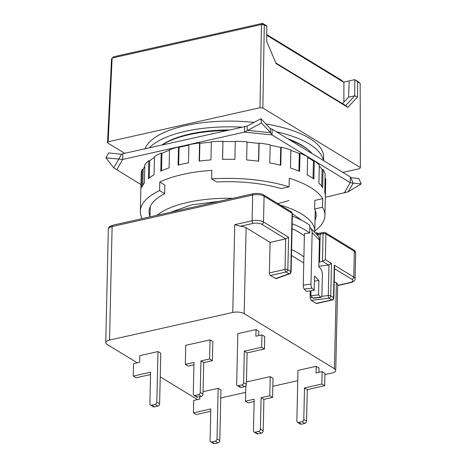<?xml version="1.0" encoding="UTF-8"?>
<svg xmlns="http://www.w3.org/2000/svg" width="467" height="467" viewBox="0 0 467 467"><rect width="100%" height="100%" fill="white"/><g stroke="black" fill="none" stroke-linecap="round" stroke-linejoin="round"><path stroke-width="0.7" d="M323.345 160.461A89.74 34.05 -178.7 0 0 276.353 131.764M241.322 127.135A89.74 34.05 -178.7 0 0 185.341 131.326A89.74 34.05 -178.7 0 0 149.393 147.759M145.109 148.722A89.74 34.05 1.3 0 1 185.469 125.6A89.74 34.05 1.3 0 1 254.042 122.401M265.933 124A89.74 34.05 1.3 0 1 323.66 157.239L323.584 160.607M162.002 144.928A81.486 30.921 1.3 0 1 189.795 134.047A81.486 30.921 1.3 0 1 228.713 129.96M288.022 138.892A81.486 30.921 1.3 0 1 308.856 150.345M314.705 232.321A82.519 31.312 -178.7 0 0 314.758 231.492A82.519 31.312 -178.7 0 0 280.241 205.077M232.741 198.312A82.519 31.312 -178.7 0 0 187.681 202.404A82.519 31.312 -178.7 0 0 157.04 215.299M162.306 144.858A82.519 31.312 1.3 0 1 189.217 134.659A82.519 31.312 1.3 0 1 226.092 130.55M289.779 139.966A82.519 31.312 1.3 0 1 312.189 153.649M170.42 212.292L191.721 204.867L219.362 201.312M292.412 213.769L301.986 220.465M342.901 172.399L359.748 168.622L360.366 167.548L262.851 108.005L260.002 107.719L108.146 141.787L107.527 142.855L124.648 153.31M262.851 108.005L264.304 24.833L266.826 26.374L266.715 41.458L276.16 63.629L347.851 107.404L357.541 96.914L357.658 81.836L360.18 83.377L360.366 167.548M108.146 141.787L112.144 58.036L261.45 24.541L260.002 107.719M266.826 26.374L266.19 25.551L262.588 23.35L264.304 24.833L261.45 24.541L262.588 23.35L113.399 56.822L111.52 59.111L107.527 142.855M360.18 83.377L358.393 81.848L354.792 79.647L357.658 81.836M357.541 96.914L354.698 95.805L354.821 79.676M347.851 107.404L345.668 105.577L354.698 95.805L348.627 97.171M275.874 62.957L345.668 105.577M343.654 82.145L354.792 79.647M342.457 103.616L348.563 97.235L349.182 80.908M266.762 35.27L343.934 82.39L343.858 102.15M266.768 34.599L341.289 80.102L343.934 82.39M318.045 234.405A87.673 33.268 -178.7 0 0 317.111 232.794L317.07 234.738M317.111 232.794L315.377 233.01M310.333 227.843L317.624 235.31A8.254 7.116 135.7 0 1 318.015 235.747A8.254 7.116 -44.3 0 1 319.44 240.114L318.833 266.832L320.654 268.694A5.155 1.728 -97.1 0 1 322.37 275.332L321.915 295.372A3.094 1.033 -97.1 0 1 321.203 297.321A3.094 1.033 -97.1 0 1 320.759 297.111L318.57 294.87L318.891 280.562L314.519 276.079L314.192 290.392L312.003 288.151A3.094 1.033 -97.1 0 1 310.975 284.17L312.143 232.648A8.254 7.116 -44.3 0 0 310.333 227.843A8.254 7.116 -44.3 0 0 309.773 227.336L309.819 225.327A87.673 33.268 -178.7 0 0 292.36 216.186M309.773 227.336L309.644 232.957L304.426 233.605L303.258 285.127A3.094 1.033 82.9 0 0 304.286 289.108L306.475 291.35L314.192 290.392M309.644 232.957A87.673 33.268 -178.7 0 0 292.184 223.821M310.964 290.795L310.853 295.827L313.042 298.069A3.094 1.033 82.9 0 0 313.485 298.279L321.203 297.321M318.844 266.254L328.564 265.052L331.482 263.446L330.747 295.885A2.061 0.782 -178.7 0 0 328.278 295.529L321.816 296.335M312.476 297.491L310.117 297.783L310.275 290.877M318.57 294.87L310.853 295.827M314.402 281.116L318.891 280.562M321.15 233.132C320.584 232.817 320.257 233.214 320.169 234.317L319.545 261.987L318.938 262.057M318.015 235.747L318.039 234.58C318.103 233.465 318.278 233.091 318.564 233.447M303.9 256.943A80.458 30.53 -178.7 0 0 291.601 249.67M292.073 228.678A80.458 30.53 1.3 0 1 304.373 235.952M275.501 278.583L288.985 273.773A2.061 1.354 70.4 0 0 289.721 273.808L276.079 278.671L270.451 275.495A2.061 1.045 -102.6 0 1 269.377 272.909L270.072 242.379L285.687 238.87L288.583 237.254L287.847 269.692A2.061 0.782 -178.7 0 0 284.998 269.406L269.377 272.909M289.721 273.808C290.276 273.738 290.737 273.107 291.093 271.917A2.061 0.782 -178.7 0 0 290.766 271.479L287.847 269.692A2.061 1.599 121.4 0 1 286.067 271.992A2.061 1.045 77.4 0 1 284.998 269.406L285.687 238.87L261.73 224.242C259.401 223.086 256.552 222.794 253.178 223.372L240.417 226.232A8.254 3.129 1.3 0 1 246.109 227.75L270.072 242.379M334.238 281.56L336.38 282.868L334.43 368.732L244.159 313.614A8.254 3.129 -178.7 0 0 232.759 312.452L234.755 224.674L240.417 226.232M328.972 264.958L328.278 295.529A2.061 0.689 82.9 0 0 328.966 298.185A2.061 1.599 121.4 0 0 330.747 295.885L333.537 297.596A2.061 1.599 121.4 0 1 331.763 299.89A2.061 1.045 77.4 0 0 332.253 299.995L316.638 303.503A2.061 1.045 -102.6 0 1 316.141 303.398L331.763 299.89L328.966 298.185L311.215 300.386L316.141 303.398M310.117 297.783L311.215 300.386M291.466 255.443L303.76 262.95M334.273 265.157L333.537 297.596A2.061 0.782 -178.7 0 1 333.864 298.034L334.576 266.639L334.273 265.157L353.776 277.065L354.365 251.304L325.943 233.949L325.359 259.71L322.469 261.327L319.545 261.987M320.771 232.998L323.759 232.327A2.061 1.045 77.4 0 0 323.094 233.658L318.039 234.58M256.039 329.562L237.814 333.648L236.67 384.218A2.061 1.599 -58.6 0 0 237.329 385.59A2.061 1.599 -58.6 0 0 238.357 385.736L241.83 384.954A2.061 1.599 -58.6 0 0 243.611 382.66L244.323 351.172L261.678 347.279L261.958 334.874L255.887 336.24L256.039 329.562L258.823 331.261L258.724 335.604M210.045 339.877L185.749 345.329L185.317 364.412L193.992 362.468L193.28 393.95A2.061 1.599 -58.6 0 0 193.939 395.321A2.061 1.599 -58.6 0 0 194.972 395.467L198.44 394.691A2.061 1.599 -58.6 0 0 200.22 392.391L200.938 360.909L209.613 358.96L210.045 339.877L212.835 341.581L212.397 360.664L209.613 358.96M157.98 351.558L139.761 355.65L139.61 362.328L133.533 363.688L133.253 376.093L150.607 372.199L149.895 403.686A2.061 1.599 -58.6 0 0 150.555 405.052A2.061 1.599 -58.6 0 0 151.582 405.204L155.056 404.422A2.061 1.599 -58.6 0 0 156.836 402.128L157.98 351.558L160.771 353.262L159.621 403.827L156.836 402.128M199.841 396.705L199.788 399.075L193.712 400.435L193.431 412.84L210.786 408.946L210.074 440.428A2.061 1.599 -58.6 0 0 210.734 441.8A2.061 1.599 -58.6 0 0 211.767 441.951L215.234 441.169A2.061 1.599 -58.6 0 0 217.015 438.875L218.165 388.305L203.063 391.696M218.165 388.305L220.949 390.009L219.799 440.574L217.015 438.875M245.846 385.835L245.496 401.159L254.176 399.209L253.458 430.697A2.061 1.599 -58.6 0 0 254.118 432.068A2.061 1.599 -58.6 0 0 255.151 432.214L258.625 431.438A2.061 1.599 -58.6 0 0 260.399 429.138L261.117 397.656L269.792 395.707L270.23 376.624L246.448 381.959M270.23 376.624L273.014 378.328L272.582 397.405L269.792 395.707M316.217 366.309L297.993 370.395L296.849 420.96A2.061 1.599 -58.6 0 0 297.508 422.331A2.061 1.599 -58.6 0 0 298.541 422.483L302.009 421.701A2.061 1.599 -58.6 0 0 303.789 419.407L304.502 387.919L321.856 384.026L322.142 371.621L316.066 372.987L316.217 366.309L319.002 368.008L318.903 372.351M109.541 340.093L112.121 226.559A8.254 3.129 1.3 0 0 108.326 229.093L105.752 342.632A8.254 3.129 -178.7 0 1 109.541 340.093L232.759 312.452M105.752 342.632A8.254 3.129 -178.7 0 0 107.06 344.377L137.304 362.841M197.488 399.589A8.254 3.129 -178.7 0 1 197.325 399.495L160.234 376.846M334.43 368.732A8.254 3.129 1.3 0 1 335.738 370.477A8.254 3.129 1.3 0 1 331.949 373.016L324.898 374.592M297.759 380.681L272.833 386.273M245.695 392.362L220.768 397.954M336.38 282.868A8.254 3.129 1.3 0 1 337.688 284.613L335.738 370.477M337.67 285.366L350.139 282.57C353.07 281.747 353.688 280.673 352.001 279.359L334.53 268.694M237.329 385.59L240.114 387.289A2.061 1.599 -58.6 0 0 241.147 387.435L244.615 386.658A2.061 1.599 -58.6 0 0 246.395 384.359L247.107 352.877L264.462 348.983L264.748 336.579L261.958 334.874M193.939 395.321L196.724 397.02A2.061 1.599 -58.6 0 0 197.757 397.172L201.23 396.39A2.061 1.599 -58.6 0 0 203.005 394.095L203.723 362.608L212.397 360.664M185.317 364.412L188.102 366.11L193.939 364.803M150.555 405.052L153.339 406.757A2.061 1.599 -58.6 0 0 154.373 406.903L157.84 406.127A2.061 1.599 -58.6 0 0 159.621 403.827M133.253 376.093L136.037 377.791L150.555 374.54M210.734 441.8L213.518 443.504A2.061 1.599 -58.6 0 0 214.551 443.65L218.025 442.874A2.061 1.599 -58.6 0 0 219.799 440.574M193.431 412.84L196.216 414.538L210.734 411.281M254.118 432.068L256.908 433.767A2.061 1.599 -58.6 0 0 257.936 433.919L261.409 433.137A2.061 1.599 -58.6 0 0 263.19 430.843L263.902 399.355L272.582 397.405M245.496 401.159L248.281 402.858L254.124 401.55M297.508 422.331L300.293 424.036A2.061 1.599 -58.6 0 0 301.326 424.182L304.799 423.406A2.061 1.599 -58.6 0 0 306.574 421.106L307.292 389.618L324.647 385.724L324.927 373.326L322.142 371.621M264.462 348.983L261.678 347.279M244.323 351.172L247.107 352.877M200.938 360.909L203.723 362.608M261.117 397.656L263.902 399.355M324.647 385.724L321.856 384.026M304.502 387.919L307.292 389.618M325.353 196.058L325.75 178.721L325.055 178.715M159.802 182.002L159.609 190.589A92.32 35.031 -178.7 0 0 140.334 211.347L140.765 192.264A92.32 35.031 1.3 0 1 140.777 191.873L141.192 173.742A92.32 35.031 1.3 0 1 142.172 169.311L141.764 187.436A92.32 35.031 1.3 0 1 144.396 182.901L144.811 164.769A92.32 35.031 1.3 0 1 148.798 160.642L148.383 178.773A92.32 35.031 1.3 0 1 154.057 174.705L154.472 156.579A92.32 35.031 1.3 0 1 161.185 153.042L160.776 171.167A92.32 35.031 1.3 0 1 169.101 167.851L169.515 149.726A92.32 35.031 1.3 0 1 178.505 147.017L178.09 165.143A92.32 35.031 1.3 0 1 183.187 163.905A92.32 35.031 1.3 0 1 188.505 162.808L188.919 144.682A92.32 35.031 1.3 0 1 199.567 142.984L199.158 161.109A92.32 35.031 1.3 0 1 210.944 159.912L211.358 141.781A92.32 35.031 1.3 0 1 222.94 141.215L222.531 159.346A92.32 35.031 1.3 0 1 234.889 159.364L235.304 141.232A92.32 35.031 1.3 0 1 247.031 141.834L246.623 159.965A92.32 35.031 1.3 0 1 258.712 161.197L259.121 143.071A92.32 35.031 1.3 0 1 270.2 144.799L269.786 162.925A92.32 35.031 1.3 0 1 280.784 165.295L281.198 147.169A92.32 35.031 1.3 0 1 290.865 149.907L290.451 168.032A92.32 35.031 1.3 0 1 299.604 171.371L300.018 153.246A92.32 35.031 1.3 0 1 307.613 156.807L307.204 174.932A92.32 35.031 1.3 0 1 313.888 179.013L314.303 160.887A92.32 35.031 1.3 0 1 319.317 165.026L318.903 183.157A92.32 35.031 1.3 0 1 322.668 187.705L323.076 169.574A92.32 35.031 1.3 0 1 325.166 174.016L324.752 192.141A92.32 35.031 1.3 0 1 325.353 196.455L324.921 215.532A92.32 35.031 -178.7 0 0 322.51 207.231L322.709 198.644A92.32 35.031 -178.7 0 0 289.271 178.231L289.079 186.818A92.32 35.031 -178.7 0 0 211.674 178.908L211.866 170.321A92.32 35.031 -178.7 0 0 182.947 174.401A92.32 35.031 -178.7 0 0 159.802 182.002L164.863 185.095L164.67 193.682A83.552 31.703 -178.7 0 0 149.096 211.545A83.552 31.703 -178.7 0 0 150.018 216.53M314.764 231.013A92.32 35.031 -178.7 0 0 324.921 215.532M178.663 164.997L179.065 147.356A91.287 34.64 1.3 0 1 184.156 146.118A91.287 34.64 1.3 0 1 188.907 145.132M288.945 200.489A82.519 31.312 1.3 0 1 278.046 203.449M149.965 207.266A83.552 31.703 -178.7 0 0 150.211 207.943M315.207 211.691A83.552 31.703 -178.7 0 0 315.482 211.026M322.51 207.231L314.63 209L314.828 200.413L322.709 198.644M244.626 126.394L244.492 132.114L122.704 159.44L122.833 153.719L247.014 126.119L260.971 118.735L270.148 128.483L272.156 129.207L350.367 176.958L350.746 177.693L358.814 178.476L361.248 183.928L353.18 183.14L350.238 182.685L272.027 134.928L272.156 129.207M289.079 186.818L281.198 188.586A83.552 31.703 -178.7 0 0 216.735 182.002L211.674 178.908M140.334 211.347A92.32 35.031 -178.7 0 0 142.161 218.632M315.009 220.278A83.552 31.703 -178.7 0 0 316.153 215.334A83.552 31.703 -178.7 0 0 314.63 209M164.67 193.682L159.609 190.589M122.833 153.719L121.508 154.273L108.607 152.919L105.933 157.846L113.79 167.887L140.946 184.582M325.336 197.261L348.137 191.826L361.248 183.928M350.367 176.958L350.238 182.685L344.237 193.023M142.826 185.236L143.182 169.41L142.172 169.311M143.182 169.41A91.287 34.64 1.3 0 1 144.776 166.345M149.323 177.991L149.714 160.841L148.798 160.642M149.714 160.841A91.287 34.64 1.3 0 1 154.454 157.361M161.553 170.817L161.95 153.316L161.185 153.042M161.95 153.316A91.287 34.64 1.3 0 1 169.503 150.275M179.065 147.356L178.505 147.017M199.479 161.068L199.882 143.363L199.567 142.984M199.882 143.363A91.287 34.64 1.3 0 1 211.347 142.19M222.59 159.34L222.94 141.215M222.987 141.612A91.287 34.64 1.3 0 1 235.292 141.624M247.025 142.231A91.287 34.64 1.3 0 1 258.905 143.451L258.502 161.173M259.121 143.071L258.905 143.451M270.189 145.225A91.287 34.64 1.3 0 1 280.72 147.508L280.323 165.178M281.198 147.169L280.72 147.508M290.853 150.403A91.287 34.64 1.3 0 1 299.318 153.52L298.921 171.091M300.018 153.246L299.318 153.52M314.303 160.887L313.433 161.08A91.287 34.64 -178.7 0 0 307.601 157.461M319.288 166.112A91.287 34.64 1.3 0 1 322.096 169.679L321.716 186.339M323.076 169.574L322.096 169.679M313.433 161.08L313.036 178.423M350.746 177.693L353.18 183.14L348.137 191.826M272.027 134.928L270.591 132.71L261.409 122.961L244.492 132.114L272.027 134.928M270.148 128.483L270.591 132.71L247.452 130.346L247.014 126.119M116.703 169.778L122.704 159.44L105.933 157.846M121.508 154.273L113.79 167.887M260.971 118.735L261.409 122.961M319.44 240.114L312.143 232.648M312.003 288.151L304.286 289.108M303.258 285.127L310.975 284.17M313.042 298.069L320.759 297.111M244.159 313.614L246.109 227.75M325.359 259.71L331.482 263.446M328.564 265.052L322.469 261.327L323.094 233.658A2.061 0.782 1.3 0 1 325.943 233.949A2.061 1.599 -58.6 0 0 325.283 232.578L353.7 249.933A2.061 1.599 121.4 0 1 354.365 251.304A8.254 3.129 1.3 0 1 355.673 253.05L355.083 278.811A8.254 3.129 -178.7 0 0 353.776 277.065A2.061 1.599 121.4 0 1 352.001 279.359M270.451 275.495L286.067 271.992L288.985 273.773A2.061 1.599 -58.6 0 0 290.766 271.479L292.085 213.279A2.061 0.782 1.3 0 1 292.412 213.717L291.426 211.907A2.061 1.599 -58.6 0 1 292.085 213.279L264.094 196.187L263.511 221.948L288.583 237.254M261.73 224.242A2.061 1.599 -58.6 0 0 263.511 221.948A8.254 3.129 -178.7 0 0 252.11 220.78A2.061 1.045 77.4 0 0 253.178 223.372M253.353 193.688A2.061 1.045 77.4 0 0 252.694 195.019A8.254 3.129 1.3 0 1 264.094 196.187A2.061 1.599 -58.6 0 0 263.435 194.815C261.071 193.437 257.708 193.058 253.353 193.688L112.78 225.228A2.061 1.045 -102.6 0 0 112.121 226.559L252.694 195.019L252.11 220.78L234.755 224.674M350.139 282.57A2.061 1.045 77.4 0 0 350.629 282.675C353.764 281.788 355.247 280.498 355.083 278.811M243.611 382.66L246.395 384.359M244.615 386.658L241.83 384.954M238.357 385.736L241.147 387.435M203.005 394.095L200.22 392.391M201.23 396.39L198.44 394.691M194.972 395.467L197.757 397.172M157.84 406.127L155.056 404.422M151.582 405.204L154.373 406.903M218.025 442.874L215.234 441.169M211.767 441.951L214.551 443.65M263.19 430.843L260.399 429.138M261.409 433.137L258.625 431.438M255.151 432.214L257.936 433.919M303.789 419.407L306.574 421.106M304.799 423.406L302.009 421.701M298.541 422.483L301.326 424.182M314.758 231.492L315.237 210.348M150.006 216.875L150.24 206.601M318.371 233.296L320.753 233.004M291.093 271.917L292.412 213.717M325.283 232.578L323.759 232.327M337.664 285.582L350.629 282.675M333.864 298.034C333.438 299.51 332.901 300.164 332.253 299.995M353.7 249.933C354.943 250.691 355.597 251.731 355.673 253.05M263.435 194.815L291.426 211.907M108.326 229.093C109.091 226.851 108.075 227.073 112.78 225.228"/></g></svg>
